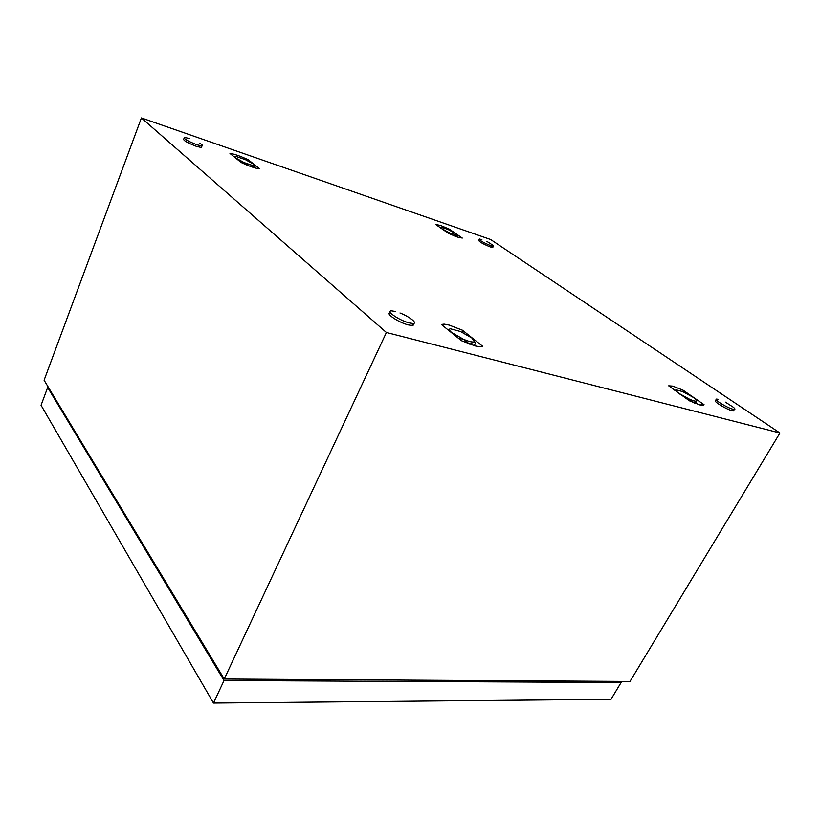 <?xml version="1.0" encoding="UTF-8"?>
<svg xmlns="http://www.w3.org/2000/svg" width="821" height="821" viewBox="0 0 821 821"><rect width="100%" height="100%" fill="white"/><g stroke="black" fill="none" stroke-linecap="round" stroke-linejoin="round"><path stroke-width="1.23" d="M386.404 332.484L141.407 117.937L490.671 239.527L779.95 432.995L386.404 332.484L224.246 679.029L44.098 380.205L141.407 117.937M224.246 679.029L629.994 681.451L779.95 432.995M448.389 233.318L457.297 237.033L462.285 238.069L449.405 229.192L440.682 225.539L435.592 224.42L448.389 233.318M689.486 400.822L699.974 404.948L703.094 405.389L704.059 404.671L683.021 390.17L672.768 386.116L668.705 385.819L689.486 400.822M241.138 162.486C247.172 165.339 252.488 167.33 257.096 168.469L259.672 168.818L248.322 159.797C240.173 156.021 234.057 153.907 229.983 153.465L241.138 162.486M461.423 340.684L475.164 345.949L480.141 346.801L482.666 346.288L462.469 330.216L449.138 325.065L444.12 324.121L441.4 324.49L461.423 340.684M248.322 159.797L248.496 161.121M704.059 404.671L699.995 404.948M683.021 390.17L683.595 391.976M482.666 346.288L479.279 346.739M462.469 330.216L463.013 332.659M449.405 229.192L449.641 230.229M199.862 143.295C202.5 144.927 203.208 145.82 201.987 145.974L196.958 144.804C187.599 141.109 183.411 138.636 184.407 137.364L189.538 138.575M201.72 146.641L201.381 147.513L196.352 146.354C186.993 142.669 182.816 140.186 183.812 138.913L184.078 138.226M725.364 402.105L733.379 407.247C735.072 408.653 735.39 409.381 734.323 409.443L732.866 409.197C726.729 407.709 712.597 398.801 716.764 399.088L718.293 399.345M733.923 410.131L733.451 410.921L732.004 410.685C725.856 409.207 711.735 400.289 715.912 400.556L716.312 399.868M399.971 312.975C409.617 316.66 418.248 323.597 412.912 323.495L409.166 322.889C399.17 320.416 385.049 310.625 391.679 310.861L395.589 311.498M413.086 323.484C413.969 324.747 413.599 325.403 411.968 325.475L408.222 324.89C398.38 322.468 384.351 312.822 390.58 312.842M486.791 241.333L492.836 245.181L493.318 246.31L490.917 245.736C483.241 242.585 479.402 240.358 479.413 239.044L481.876 239.629M492.959 247.07L490.322 246.967C482.645 243.816 478.817 241.579 478.817 240.266L479.187 239.506M619.999 681.389L621.107 682.518L224.03 680.537L47.68 387.471L48.572 387.635M621.107 682.518L611.019 699.318L213.481 703.063L41.05 405.246L47.68 387.471M213.481 703.063L224.03 680.537M450.339 331.725L463.496 339.299C468.227 341.279 471.582 342.172 473.553 341.967L474.446 341.464L471.911 338.016L460.448 331.489L450.442 328.79C448.687 329.098 449.149 330.391 451.837 332.638L453.141 333.993M449.97 328.893L448.081 329.898M458.221 338.098L463.496 339.299L469.643 344.112M469.879 344.266L473.553 341.967L474.723 342.275L475.38 343.394L474.24 345.692M475.195 342.952L474.476 341.351M677.982 392.838L689.609 399.252C693.355 400.853 695.654 401.459 696.526 401.089L696.67 400.935C696.875 400.299 695.674 399.068 693.068 397.251L682.846 391.648L675.94 389.77C675.262 390.252 676.371 391.504 679.244 393.546L680.383 394.501M676.063 389.729L674.903 390.693M685.904 398.339L689.609 399.252L694.186 402.926M694.669 403.121L696.69 401.017L695.828 403.573M441.524 228.546L449.805 233L457.04 235.104L455.45 233.472L448.02 229.48L441.462 227.222C440.302 227.15 440.579 227.735 442.303 228.956L442.991 229.562M440.836 227.284L440.118 227.571M446.819 232.23L449.805 233L453.079 235.422M454.465 235.986L456.384 235.258L457.441 237.084M235.145 157.642L244.063 162.568L252.837 165.575L254.459 165.39L253.484 164.108L245.5 159.705L236.776 156.698C234.796 156.401 234.539 156.873 235.996 158.104L236.705 158.905M235.093 156.801L234.385 157.027M240.04 161.593L244.063 162.568L248.188 165.565M249.83 166.201L252.837 165.575L255.331 167.546L254.469 165.339M201.987 145.974L201.381 147.513M734.323 409.443L733.451 410.921M412.912 323.495L411.968 325.475M493.318 246.31L492.723 247.542M474.446 341.464L474.723 342.275M457.04 235.104L457.307 235.863M254.459 165.39L255.29 167.381"/></g></svg>
